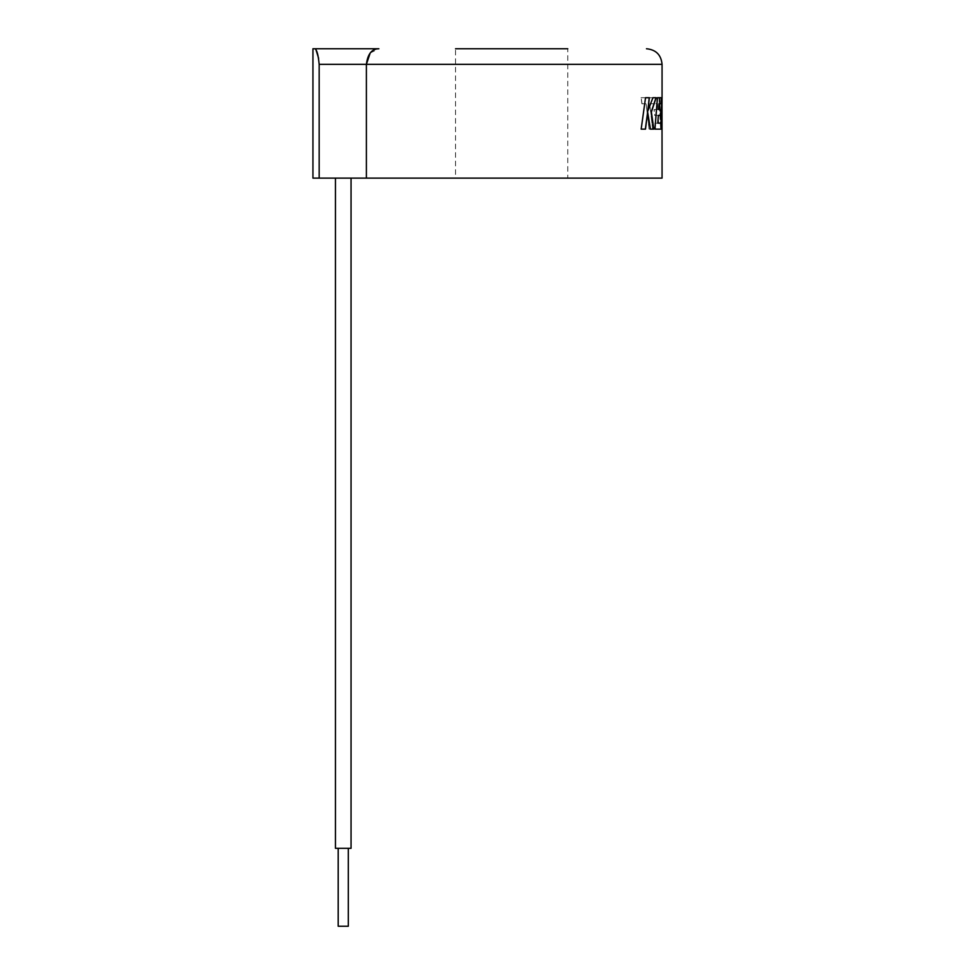 <?xml version="1.0" encoding="UTF-8"?>
<svg xmlns="http://www.w3.org/2000/svg" width="975" height="975" viewBox="0 0 975 975"><rect width="100%" height="100%" fill="white"/><g stroke="black" fill="none" stroke-linecap="round" stroke-linejoin="round"><path stroke-width="0.73" stroke-dasharray="4.88 3.66" d="M662.062 178.12L511.656 178.12L567.767 178.12L567.767 48.75L455.544 48.75L567.767 48.75L455.544 48.75L455.544 178.12L511.656 178.12L455.544 178.12M338.191 926.25L348.319 926.25M351.049 848.323L335.461 848.323M343.261 178.12L335.461 178.12L343.261 178.12M661.952 122.399L661.099 101.034L661.793 129.139L661.111 129.139L659.673 97.719L661.416 97.719L657.284 97.719L654.798 129.139L661.537 129.139M662.062 129.139L660.94 101.034L661.635 129.139L660.953 129.139L659.673 97.719M662.062 97.719L660.782 123.167L657.674 123.167M659.819 97.719L661.574 97.719L662.062 120.169L661.891 97.719M660.721 115.355L658.174 115.355L658.649 123.167L658.174 115.355L654.603 115.355L654.079 109.553L657.942 109.553L657.54 103.703L649.886 103.789L652.592 129.139L649.228 129.139L646.12 103.789L642.05 103.789L641.16 97.719L652.921 97.719M657.942 109.553L654.225 109.553L654.749 115.355L658.32 115.355M658.795 123.167L655.029 123.167L655.529 129.139L660.636 129.139L659.124 97.719L652.787 97.719L656.126 97.719M567.767 178.12L319.166 178.12L319.166 64.338L662.062 64.338M312.938 178.12L319.166 178.12M370.207 52.979L378.885 48.75L314.901 48.75L316.034 49.932M312.938 48.75L314.901 48.75M343.261 848.323L338.191 848.323L343.261 848.323M366.393 178.12L366.393 64.338M318.618 58.293L319.166 64.338M645.535 97.719L641.038 129.139L645.487 129.139M647.51 112.076L650.435 129.139M650.288 129.139L653.835 129.139M659.124 97.719L652.641 97.719L647.644 111.126M645.389 97.719L649.374 97.719M661.842 101.168L661.781 129.139L661.903 101.168M661.221 103.703L658.881 103.703M658.539 109.541L660.94 109.541M661.574 97.719L661.903 120.169M657.796 109.553L657.394 103.703L649.74 103.789L652.592 129.139M652.446 129.139L649.228 129.139M649.082 129.139L646.12 103.789M645.974 103.789L642.05 103.789M641.903 103.789L641.16 97.719M652.641 97.719L641.026 97.719M658.966 97.719L660.636 129.139M660.477 129.139L655.529 129.139M655.383 129.139L655.029 123.167M658.649 123.167L654.883 123.167"/><path stroke-width="1.46" d="M455.544 48.75L567.767 48.75M319.166 178.12L366.393 178.12L366.393 64.338L319.166 64.338L319.166 178.12L312.938 178.12L312.938 48.75L378.885 48.75C371.853 48.787 367.697 53.991 366.393 64.338L370.207 52.979M348.319 926.25L348.319 848.323L348.319 926.25L338.191 926.25L338.191 848.323L338.191 926.25M335.461 848.323L335.461 178.12L335.461 848.323L351.049 848.323L351.049 178.12L351.049 848.323M645.487 129.139L647.644 112.076L650.435 129.139L653.835 129.139L651.373 112.076L656.126 97.719L652.921 97.719L647.778 111.126L649.374 97.719L645.535 97.719L641.172 129.139L645.487 129.139M662.049 129.139L661.952 122.399M366.393 64.338L662.062 64.338L662.062 97.719L660.94 123.167L657.82 123.167L658.332 115.355L660.721 115.355L660.94 109.541L658.686 109.541L659.039 103.703L661.221 103.703L661.391 97.719L657.43 97.719L654.944 129.139L661.537 129.139L662.001 101.168L662.062 178.12L366.393 178.12M661.903 120.169L662.049 97.719M316.034 49.932L318.618 58.293M319.166 64.338C318.24 54.819 316.826 49.627 314.901 48.75M645.352 129.139L647.644 112.076M653.689 129.139L651.373 112.076M651.227 112.076L655.98 97.719M649.228 97.719L647.778 111.126M662.001 101.168L661.379 129.139M661.062 103.703L661.233 97.719M659.039 103.703L658.686 109.541M660.562 115.355L660.782 109.541M658.332 115.355L657.82 123.167M662.062 64.338C661.148 54.868 655.943 49.676 646.474 48.75M661.903 101.168L661.903 97.719"/></g></svg>
